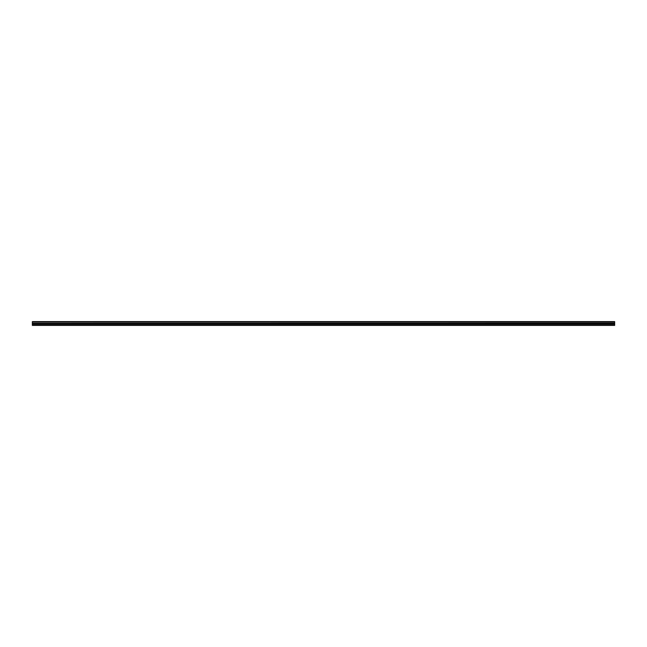 <?xml version="1.0" encoding="UTF-8"?>
<svg xmlns="http://www.w3.org/2000/svg" width="647" height="647" viewBox="0 0 647 647"><rect width="100%" height="100%" fill="white"/><g stroke="black" fill="none" stroke-linecap="round" stroke-linejoin="round"><path stroke-width="0.97" d="M32.35 322.069L32.35 321.608L614.65 321.608L614.65 322.069L32.35 322.069L614.65 322.125L614.65 323.241L32.35 323.29L614.65 323.241M32.35 322.125L32.35 323.241M32.35 323.29L32.35 325.392L614.65 325.392L614.65 323.29M32.35 325.198L614.65 325.198M32.35 324.155L614.65 324.155M614.65 321.729L32.35 321.729M32.35 323.718L614.65 323.718"/></g></svg>
